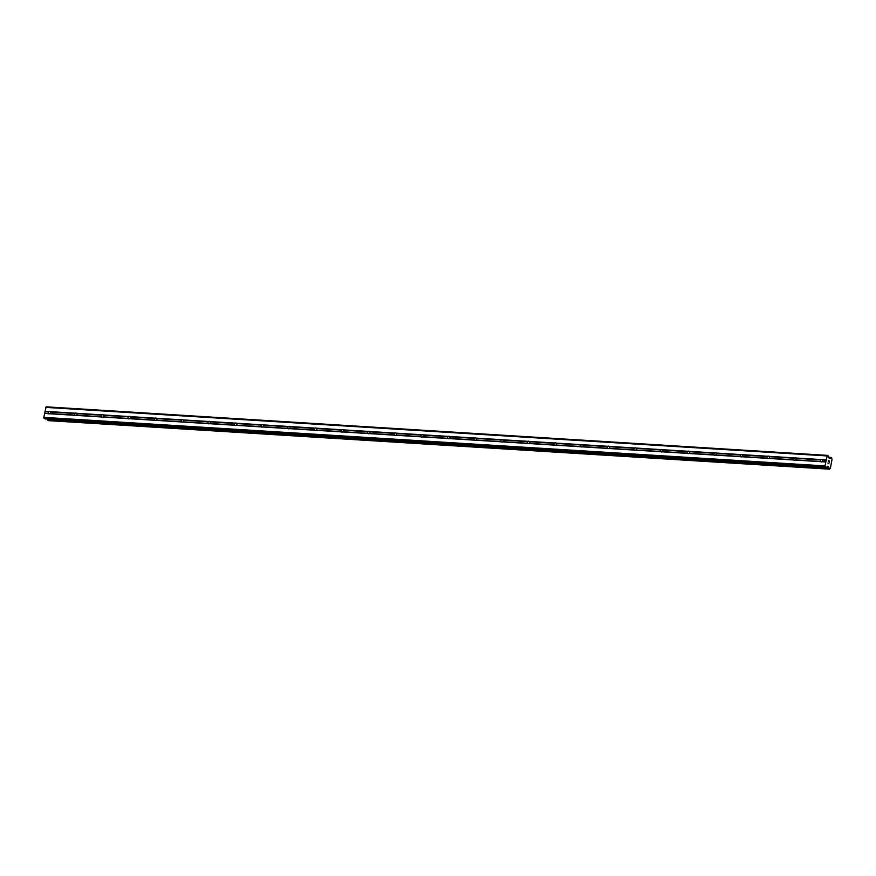 <?xml version="1.0" encoding="UTF-8"?>
<svg xmlns="http://www.w3.org/2000/svg" width="876" height="876" viewBox="0 0 876 876"><rect width="100%" height="100%" fill="white"/><g stroke="black" fill="none" stroke-linecap="round" stroke-linejoin="round"><path stroke-width="1.31" d="M49.385 411.402A1.292 1.084 117.9 0 1 49.943 411.632L50.293 411.983A1.292 1.084 117.9 0 1 49.998 413.571L49.56 413.746A1.292 1.084 117.9 0 1 48.366 413.669L48.279 413.461A1.292 1.084 117.9 0 1 48.574 411.873L48.749 411.556A1.292 1.084 117.9 0 1 49.385 411.402M76.015 413.056A1.292 1.084 117.9 0 1 76.573 413.286L76.924 413.636A1.292 1.084 117.9 0 1 76.628 415.224L76.19 415.399A1.292 1.084 117.9 0 1 74.997 415.323L74.909 415.115A1.292 1.084 117.9 0 1 75.205 413.538L75.38 413.22A1.292 1.084 117.9 0 1 76.015 413.056M102.645 414.709A1.292 1.084 117.9 0 1 103.204 414.939L103.554 415.29A1.292 1.084 117.9 0 1 103.258 416.877L102.821 417.053A1.292 1.084 117.9 0 1 101.627 416.976L101.539 416.768A1.292 1.084 117.9 0 1 101.835 415.191L102.01 414.874A1.292 1.084 117.9 0 1 102.645 414.709M129.276 416.363A1.292 1.084 117.9 0 1 129.834 416.604L130.185 416.954A1.292 1.084 117.9 0 1 129.9 418.531L129.451 418.706A1.292 1.084 117.9 0 1 128.257 418.629L128.181 418.421A1.292 1.084 117.9 0 1 128.465 416.845L128.641 416.527A1.292 1.084 117.9 0 1 129.276 416.363M155.906 418.016A1.292 1.084 117.9 0 1 156.465 418.257L156.815 418.608A1.292 1.084 117.9 0 1 156.53 420.184L156.081 420.36A1.292 1.084 117.9 0 1 154.888 420.294L154.811 420.075A1.292 1.084 117.9 0 1 155.096 418.498L155.271 418.18A1.292 1.084 117.9 0 1 155.906 418.016M182.536 419.681A1.292 1.084 117.9 0 1 183.095 419.911L183.445 420.261A1.292 1.084 117.9 0 1 183.161 421.838L182.712 422.013A1.292 1.084 117.9 0 1 181.518 421.947L181.441 421.739A1.292 1.084 117.9 0 1 181.726 420.151L181.901 419.834A1.292 1.084 117.9 0 1 182.536 419.681M209.167 421.334A1.292 1.084 117.9 0 1 209.725 421.564L210.076 421.914A1.292 1.084 117.9 0 1 209.791 423.491L209.342 423.677A1.292 1.084 117.9 0 1 208.149 423.601L208.072 423.393A1.292 1.084 117.9 0 1 208.357 421.805L208.532 421.487A1.292 1.084 117.9 0 1 209.167 421.334M235.797 422.988A1.292 1.084 117.9 0 1 236.367 423.217L236.706 423.568A1.292 1.084 117.9 0 1 236.421 425.156L235.972 425.331A1.292 1.084 117.9 0 1 234.779 425.254L234.702 425.046A1.292 1.084 117.9 0 1 234.987 423.458L235.162 423.141A1.292 1.084 117.9 0 1 235.797 422.988M262.428 424.641A1.292 1.084 117.9 0 1 262.997 424.871L263.337 425.221A1.292 1.084 117.9 0 1 263.052 426.809L262.603 426.984A1.292 1.084 117.9 0 1 261.409 426.908L261.333 426.7A1.292 1.084 117.9 0 1 261.617 425.112L261.793 424.805A1.292 1.084 117.9 0 1 262.428 424.641M289.058 426.294A1.292 1.084 117.9 0 1 289.627 426.524L289.967 426.875A1.292 1.084 117.9 0 1 289.682 428.463L289.233 428.638A1.292 1.084 117.9 0 1 288.04 428.561L287.963 428.353A1.292 1.084 117.9 0 1 288.248 426.776L288.423 426.459A1.292 1.084 117.9 0 1 289.058 426.294M315.688 427.948A1.292 1.084 117.9 0 1 316.258 428.189L316.597 428.539A1.292 1.084 117.9 0 1 316.313 430.116L315.864 430.291A1.292 1.084 117.9 0 1 314.67 430.215L314.594 430.006A1.292 1.084 117.9 0 1 314.878 428.43L315.053 428.112A1.292 1.084 117.9 0 1 315.688 427.948M342.319 429.601A1.292 1.084 117.9 0 1 342.888 429.842L343.228 430.193A1.292 1.084 117.9 0 1 342.943 431.769L342.494 431.945A1.292 1.084 117.9 0 1 341.301 431.879L341.224 431.66A1.292 1.084 117.9 0 1 341.509 430.083L341.695 429.766A1.292 1.084 117.9 0 1 342.319 429.601M368.949 431.255A1.292 1.084 117.9 0 1 369.519 431.496L369.858 431.846A1.292 1.084 117.9 0 1 369.573 433.423L369.125 433.598A1.292 1.084 117.9 0 1 367.931 433.532L367.854 433.324A1.292 1.084 117.9 0 1 368.139 431.737L368.325 431.419A1.292 1.084 117.9 0 1 368.949 431.255M395.58 432.919A1.292 1.084 117.9 0 1 396.149 433.149L396.489 433.5A1.292 1.084 117.9 0 1 396.204 435.076L395.755 435.262A1.292 1.084 117.9 0 1 394.561 435.186L394.485 434.978A1.292 1.084 117.9 0 1 394.769 433.39L394.956 433.072A1.292 1.084 117.9 0 1 395.58 432.919M422.21 434.573A1.292 1.084 117.9 0 1 422.78 434.803L423.119 435.153A1.292 1.084 117.9 0 1 422.834 436.741L422.385 436.916A1.292 1.084 117.9 0 1 421.192 436.839L421.115 436.631A1.292 1.084 117.9 0 1 421.4 435.043L421.586 434.726A1.292 1.084 117.9 0 1 422.21 434.573M448.851 436.226A1.292 1.084 117.9 0 1 449.41 436.456L449.749 436.806A1.292 1.084 117.9 0 1 449.465 438.394L449.016 438.569A1.292 1.084 117.9 0 1 447.822 438.493L447.745 438.285A1.292 1.084 117.9 0 1 448.03 436.697L448.216 436.379A1.292 1.084 117.9 0 1 448.851 436.226M475.482 437.88A1.292 1.084 117.9 0 1 476.04 438.11L476.38 438.46A1.292 1.084 117.9 0 1 476.095 440.048L475.646 440.223A1.292 1.084 117.9 0 1 474.453 440.146L474.376 439.938A1.292 1.084 117.9 0 1 474.661 438.361L474.847 438.044A1.292 1.084 117.9 0 1 475.482 437.88M502.112 439.533A1.292 1.084 117.9 0 1 502.671 439.774L503.021 440.124A1.292 1.084 117.9 0 1 502.725 441.701L502.276 441.876A1.292 1.084 117.9 0 1 501.083 441.8L501.006 441.592A1.292 1.084 117.9 0 1 501.291 440.015L501.477 439.697A1.292 1.084 117.9 0 1 502.112 439.533M528.743 441.186A1.292 1.084 117.9 0 1 529.301 441.427L529.651 441.778A1.292 1.084 117.9 0 1 529.356 443.355L528.918 443.53A1.292 1.084 117.9 0 1 527.713 443.453L527.637 443.245A1.292 1.084 117.9 0 1 527.932 441.668L528.108 441.351A1.292 1.084 117.9 0 1 528.743 441.186M555.373 442.84A1.292 1.084 117.9 0 1 555.932 443.081L556.282 443.431A1.292 1.084 117.9 0 1 555.986 445.008L555.548 445.183A1.292 1.084 117.9 0 1 554.344 445.118L554.267 444.909A1.292 1.084 117.9 0 1 554.563 443.322L554.738 443.004A1.292 1.084 117.9 0 1 555.373 442.84M582.003 444.504A1.292 1.084 117.9 0 1 582.562 444.734L582.912 445.085A1.292 1.084 117.9 0 1 582.617 446.661L582.179 446.848A1.292 1.084 117.9 0 1 580.974 446.771L580.898 446.563A1.292 1.084 117.9 0 1 581.193 444.975L581.368 444.658A1.292 1.084 117.9 0 1 582.003 444.504M608.634 446.158A1.292 1.084 117.9 0 1 609.192 446.388L609.543 446.738A1.292 1.084 117.9 0 1 609.247 448.326L608.809 448.501A1.292 1.084 117.9 0 1 607.615 448.424L607.528 448.216A1.292 1.084 117.9 0 1 607.824 446.629L607.999 446.311A1.292 1.084 117.9 0 1 608.634 446.158M635.264 447.811A1.292 1.084 117.9 0 1 635.823 448.041L636.173 448.392A1.292 1.084 117.9 0 1 635.877 449.979L635.439 450.155A1.292 1.084 117.9 0 1 634.246 450.078L634.158 449.87A1.292 1.084 117.9 0 1 634.454 448.282L634.629 447.964A1.292 1.084 117.9 0 1 635.264 447.811M661.895 449.465A1.292 1.084 117.9 0 1 662.453 449.695L662.803 450.045A1.292 1.084 117.9 0 1 662.508 451.633L662.07 451.808A1.292 1.084 117.9 0 1 660.876 451.731L660.789 451.523A1.292 1.084 117.9 0 1 661.084 449.946L661.26 449.629A1.292 1.084 117.9 0 1 661.895 449.465M688.525 451.118A1.292 1.084 117.9 0 1 689.083 451.359L689.434 451.698A1.292 1.084 117.9 0 1 689.138 453.286L688.7 453.461A1.292 1.084 117.9 0 1 687.507 453.385L687.419 453.177A1.292 1.084 117.9 0 1 687.715 451.6L687.89 451.282A1.292 1.084 117.9 0 1 688.525 451.118M715.155 452.772A1.292 1.084 117.9 0 1 715.714 453.012L716.064 453.363A1.292 1.084 117.9 0 1 715.769 454.94L715.331 455.115A1.292 1.084 117.9 0 1 714.137 455.038L714.049 454.83A1.292 1.084 117.9 0 1 714.345 453.253L714.52 452.936A1.292 1.084 117.9 0 1 715.155 452.772M741.786 454.425A1.292 1.084 117.9 0 1 742.344 454.666L742.695 455.016A1.292 1.084 117.9 0 1 742.399 456.593L741.961 456.768A1.292 1.084 117.9 0 1 740.767 456.703L740.68 456.495A1.292 1.084 117.9 0 1 740.976 454.907L741.151 454.589A1.292 1.084 117.9 0 1 741.786 454.425M768.416 456.089A1.292 1.084 117.9 0 1 768.975 456.319L769.325 456.67A1.292 1.084 117.9 0 1 769.029 458.247L768.591 458.433A1.292 1.084 117.9 0 1 767.398 458.356L767.31 458.148A1.292 1.084 117.9 0 1 767.606 456.56L767.781 456.243A1.292 1.084 117.9 0 1 768.416 456.089M795.047 457.743A1.292 1.084 117.9 0 1 795.605 457.973L795.955 458.323A1.292 1.084 117.9 0 1 795.66 459.911L795.222 460.086A1.292 1.084 117.9 0 1 794.028 460.01L793.941 459.801A1.292 1.084 117.9 0 1 794.236 458.214L794.412 457.896A1.292 1.084 117.9 0 1 795.047 457.743M821.677 459.396A1.292 1.084 117.9 0 1 822.236 459.626L822.586 459.977A1.292 1.084 117.9 0 1 822.29 461.564L821.852 461.74A1.292 1.084 117.9 0 1 820.659 461.663L820.571 461.455A1.292 1.084 117.9 0 1 820.867 459.867L821.042 459.55A1.292 1.084 117.9 0 1 821.677 459.396M45.256 418.925L43.8 417.37L46.154 406.825L827.327 455.367L828.576 456.188L829.211 458.334L830.448 458.323A1.248 0.646 93.6 0 0 830.459 458.323A1.248 0.646 93.6 0 0 831.083 457.655L831.751 458.017A1.248 0.646 93.6 0 0 832.058 459.188L830.382 468.31A1.248 0.646 93.6 0 0 830.36 468.31A1.248 0.646 93.6 0 0 829.747 468.978L829.068 468.627A1.248 0.646 93.6 0 0 828.773 467.466L827.7 466.24L826.309 467.455L824.973 465.912L827.327 455.367M47.72 419.089A1.248 0.646 93.6 0 1 47.895 420.075L829.561 469.175M829.397 461.17L829.265 462.32M828.97 460.94L828.86 461.542L828.959 460.94M828.86 461.542L828.893 460.896M828.455 460.666L828.258 461.783L828.455 460.666M828.258 461.783L828.411 460.491L829.495 461.061L828.411 460.491M828.992 463.82L827.919 463.13M795.222 460.086L820.659 461.663M768.591 458.433L794.028 460.01M741.961 456.768L767.398 458.356M715.331 455.115L740.767 456.703M688.7 453.461L714.137 455.038M662.07 451.808L687.507 453.385M635.439 450.155L660.876 451.731M608.809 448.501L634.246 450.078M582.179 446.848L607.615 448.424M555.548 445.183L580.974 446.771M528.918 443.53L554.344 445.118M502.276 441.876L527.713 443.453M475.646 440.223L501.083 441.8M449.016 438.569L474.453 440.146M422.385 436.916L447.822 438.493M395.755 435.262L421.192 436.839M369.125 433.598L394.561 435.186M342.494 431.945L367.931 433.532M315.864 430.291L341.301 431.879M289.233 428.638L314.67 430.215M262.603 426.984L288.04 428.561M235.972 425.331L261.409 426.908M209.342 423.677L234.779 425.254M182.712 422.013L208.149 423.601M156.081 420.36L181.518 421.947M129.451 418.706L154.888 420.294M102.821 417.053L128.257 418.629M76.19 415.399L101.627 416.976M49.56 413.746L74.997 415.323M44.523 413.428L48.366 413.669M43.8 417.37L824.973 465.912M821.852 461.74L825.696 461.98M795.66 459.911L820.571 461.455M795.955 458.323L820.867 459.867M795.605 457.973L821.042 459.55M769.029 458.247L793.941 459.801M769.325 456.67L794.236 458.214M768.975 456.319L794.412 457.896M742.399 456.593L767.31 458.148M742.695 455.016L767.606 456.56M742.344 454.666L767.781 456.243M715.769 454.94L740.68 456.495M716.064 453.363L740.976 454.907M715.714 453.012L741.151 454.589M689.138 453.286L714.049 454.83M689.434 451.698L714.345 453.253M689.083 451.359L714.52 452.936M662.508 451.633L687.419 453.177M662.803 450.045L687.715 451.6M662.453 449.695L687.89 451.282M635.877 449.979L660.789 451.523M636.173 448.392L661.084 449.946M635.823 448.041L661.26 449.629M609.247 448.326L634.158 449.87M609.543 446.738L634.454 448.282M609.192 446.388L634.629 447.964M582.617 446.661L607.528 448.216M582.912 445.085L607.824 446.629M582.562 444.734L607.999 446.311M555.986 445.008L580.898 446.563M556.282 443.431L581.193 444.975M555.932 443.081L581.368 444.658M529.356 443.355L554.267 444.909M529.651 441.778L554.563 443.322M529.301 441.427L554.738 443.004M502.725 441.701L527.637 443.245M503.021 440.124L527.932 441.668M502.671 439.774L528.108 441.351M476.095 440.048L501.006 441.592M476.38 438.46L501.291 440.015M476.04 438.11L501.477 439.697M449.465 438.394L474.376 439.938M449.749 436.806L474.661 438.361M449.41 436.456L474.847 438.044M422.834 436.741L447.745 438.285M423.119 435.153L448.03 436.697M422.78 434.803L448.216 436.379M396.204 435.076L421.115 436.631M396.489 433.5L421.4 435.043M396.149 433.149L421.586 434.726M369.573 433.423L394.485 434.978M369.858 431.846L394.769 433.39M369.519 431.496L394.956 433.072M342.943 431.769L367.854 433.324M343.228 430.193L368.139 431.737M342.888 429.842L368.325 431.419M316.313 430.116L341.224 431.66M316.597 428.539L341.509 430.083M316.258 428.189L341.695 429.766M289.682 428.463L314.594 430.006M289.967 426.875L314.878 428.43M289.627 426.524L315.053 428.112M263.052 426.809L287.963 428.353M263.337 425.221L288.248 426.776M262.997 424.871L288.423 426.459M236.421 425.156L261.333 426.7M236.706 423.568L261.617 425.112M236.367 423.217L261.793 424.805M209.791 423.491L234.702 425.046M210.076 421.914L234.987 423.458M209.725 421.564L235.162 423.141M183.161 421.838L208.072 423.393M183.445 420.261L208.357 421.805M183.095 419.911L208.532 421.487M156.53 420.184L181.441 421.739M156.815 418.608L181.726 420.151M156.465 418.257L181.901 419.834M129.9 418.531L154.811 420.075M130.185 416.954L155.096 418.498M129.834 416.604L155.271 418.18M103.258 416.877L128.181 418.421M103.554 415.29L128.465 416.845M103.204 414.939L128.641 416.527M76.628 415.224L101.539 416.768M76.924 413.636L101.835 415.191M76.573 413.286L102.01 414.874M49.998 413.571L74.909 415.115M50.293 411.983L75.205 413.538M49.943 411.632L75.38 413.22M822.236 459.626L826.079 459.867M45.629 407.384L826.802 455.925M44.906 411.326L48.749 411.556M822.586 459.977L826.167 460.207M822.29 461.564L825.871 461.783M829.178 458.323L830.382 458.389M829.112 458.236L830.448 458.323M826.583 467.335L828.773 467.466M826.692 467.215L828.74 467.335M44.041 418.334L825.214 466.886M44.709 413.242L48.279 413.461M44.994 411.654L48.574 411.873M828.915 457.524L831.083 457.655M828.882 457.414L831.138 457.546M831.225 457.469L828.86 457.316L831.182 457.491M48.355 420.622L829.528 469.164M48.005 420.436L829.178 468.978M47.928 420.316L829.101 468.857M47.906 420.217L829.079 468.769M47.895 420.075L829.068 468.627M827.108 466.788L828.619 466.875M827.316 466.569L828.466 466.634M45.136 418.914L826.309 467.455M828.86 457.316L831.258 457.458M45.202 418.936L826.364 467.477"/></g></svg>
